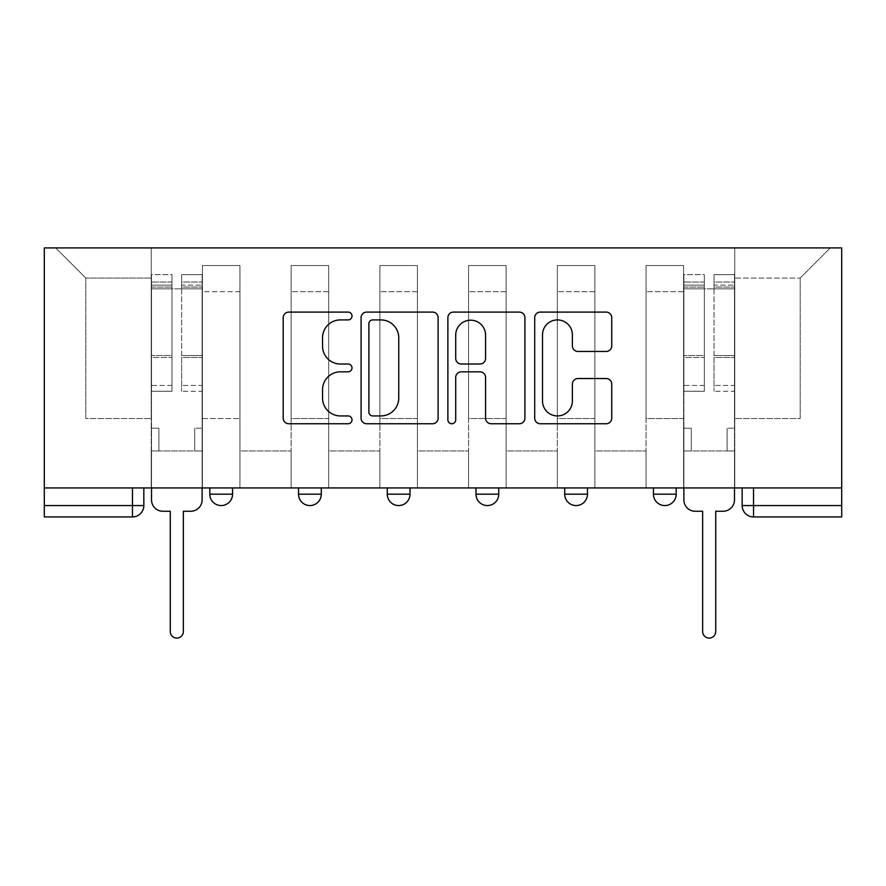 <?xml version="1.0" encoding="UTF-8"?>
<svg xmlns="http://www.w3.org/2000/svg" width="886" height="886" viewBox="0 0 886 886"><rect width="100%" height="100%" fill="white"/><g stroke="black" fill="none" stroke-linecap="round" stroke-linejoin="round"><path stroke-width="0.66" stroke-dasharray="4.43 3.32" d="M351.997 316.003A3.909 3.909 0 0 0 348.098 312.094L288.781 312.094A5.582 5.582 0 0 0 283.199 317.675L283.199 418.17A5.582 5.582 0 0 0 288.781 423.752L348.098 423.752A3.909 3.909 0 0 0 351.997 419.842A3.909 3.909 0 0 0 348.098 415.933L340.412 415.933A17.864 17.864 0 0 1 322.548 398.069L322.548 389.696A17.864 17.864 0 0 1 340.412 371.832L348.098 371.832A3.909 3.909 0 0 0 351.997 367.923A3.909 3.909 0 0 0 348.098 364.013L340.412 364.013A17.864 17.864 0 0 1 322.548 346.149L322.548 337.776A17.864 17.864 0 0 1 340.412 319.912L348.098 319.912A3.909 3.909 0 0 0 351.997 316.003M653.436 487.931L676.195 487.931L653.436 487.931M564.714 487.931L587.462 487.931L564.714 487.931L564.714 494.189L587.462 494.189M498.74 487.931L475.992 487.931L498.74 487.931L498.74 494.189A11.374 11.374 0 0 1 487.366 505.563M387.26 487.931L410.008 487.931L410.008 494.189A11.374 11.374 0 0 1 398.634 505.563A11.374 11.374 0 0 1 387.26 494.189L387.26 487.931L410.008 487.931M298.538 487.931L321.286 487.931L298.538 487.931M209.805 487.931L232.564 487.931L209.805 487.931L209.805 494.189L232.564 494.189M841.7 487.931L753.543 487.931L841.7 487.931L841.7 247.914L44.3 247.914L44.3 487.931L841.7 487.931L841.7 505.563L742.169 505.563A11.374 11.374 0 0 0 753.543 516.937L841.7 516.937L841.7 505.563M44.3 516.937L132.457 516.937A11.374 11.374 0 0 0 143.831 505.563L44.3 505.563L44.3 516.937M44.3 487.931L132.457 487.931L44.3 487.931L44.3 505.563M202.418 291.715L202.418 418.546L202.418 291.715L239.951 291.715L239.951 265.545L239.951 418.546L239.951 291.715L202.418 291.715M202.418 487.931L202.418 265.545L239.951 265.545L202.418 265.545L202.418 487.931L202.418 450.963L151.229 450.963L202.418 450.963L202.418 487.931L151.229 487.931L151.229 247.914L734.771 247.914L55.674 247.914L151.229 247.914L151.229 418.546L151.229 278.06L85.82 278.06L151.229 278.06L151.229 247.914L151.229 487.931L151.229 450.963L151.229 487.931L202.418 487.931M239.951 487.931L239.951 265.545L202.418 265.545L239.951 265.545L239.951 487.931L239.951 450.963L291.14 450.963L239.951 450.963L239.951 487.931L291.14 487.931L291.14 265.545L291.14 291.715L291.14 265.545L328.684 265.545L328.684 291.715L328.684 265.545L291.14 265.545L291.14 487.931L291.14 450.963L291.14 487.931L239.951 487.931M291.14 418.546L291.14 291.715L291.14 418.546L328.684 418.546L328.684 291.715L328.684 418.546L291.14 418.546M328.684 487.931L328.684 265.545L291.14 265.545L328.684 265.545L328.684 487.931L328.684 450.963L379.873 450.963L328.684 450.963L328.684 487.931L379.873 487.931L379.873 265.545L379.873 291.715L379.873 265.545L417.406 265.545L417.406 291.715L417.406 265.545L379.873 265.545L379.873 487.931L379.873 450.963L379.873 487.931L328.684 487.931M379.873 418.546L379.873 291.715L379.873 418.546L417.406 418.546L417.406 291.715L417.406 418.546L379.873 418.546M417.406 487.931L417.406 265.545L379.873 265.545L417.406 265.545L417.406 487.931L417.406 450.963L468.594 450.963L417.406 450.963L417.406 487.931L468.594 487.931L468.594 265.545L468.594 291.715L468.594 265.545L506.127 265.545L506.127 291.715L506.127 265.545L468.594 265.545L468.594 487.931L468.594 450.963L468.594 487.931L417.406 487.931M468.594 418.546L468.594 291.715L468.594 418.546L506.127 418.546L506.127 291.715L506.127 418.546L468.594 418.546M506.127 487.931L506.127 265.545L468.594 265.545L506.127 265.545L506.127 487.931L506.127 450.963L557.316 450.963L506.127 450.963L506.127 487.931L557.316 487.931L557.316 265.545L557.316 291.715L557.316 265.545L594.86 265.545L594.86 291.715L594.86 265.545L557.316 265.545L557.316 487.931L557.316 450.963L557.316 487.931L506.127 487.931M557.316 418.546L557.316 291.715L557.316 418.546L594.86 418.546L594.86 291.715L594.86 418.546L557.316 418.546M594.86 487.931L594.86 265.545L557.316 265.545L594.86 265.545L594.86 487.931L594.86 450.963L646.049 450.963L594.86 450.963L594.86 487.931L646.049 487.931L646.049 265.545L646.049 291.715L646.049 265.545L683.582 265.545L683.582 291.715L683.582 265.545L646.049 265.545L646.049 487.931L646.049 450.963L646.049 487.931L594.86 487.931M646.049 418.546L646.049 291.715L646.049 418.546L683.582 418.546L683.582 291.715L683.582 418.546L646.049 418.546M683.582 487.931L683.582 265.545L646.049 265.545L683.582 265.545L683.582 487.931L683.582 450.963L734.771 450.963L683.582 450.963L683.582 487.931L734.771 487.931L734.771 247.914L830.326 247.914L734.771 247.914L734.771 278.06L800.18 278.06L734.771 278.06L734.771 418.546L734.771 247.914L734.771 487.931L683.582 487.931L734.771 487.931L734.771 450.963L734.771 487.931L683.582 487.931M202.418 418.546L239.951 418.546L202.418 418.546M85.82 418.546L85.82 278.06L85.82 418.546L151.229 418.546L85.82 418.546M800.18 418.546L800.18 278.06L830.326 247.914L800.18 278.06L800.18 418.546L734.771 418.546L800.18 418.546M753.543 487.931L742.169 487.931L753.543 487.931L753.543 516.937M132.457 487.931L143.831 487.931L132.457 487.931L132.457 516.937M676.195 494.189L653.436 494.189A11.374 11.374 0 0 0 664.821 505.563M55.674 247.914L85.82 278.06L55.674 247.914M438.116 418.17L438.116 317.675A5.582 5.582 0 0 0 432.534 312.094L366.66 312.094A5.582 5.582 0 0 0 361.078 317.675L361.078 418.17A5.582 5.582 0 0 0 366.66 423.752L432.534 423.752A5.582 5.582 0 0 0 438.116 418.17M372.796 319.912A3.909 3.909 0 0 0 368.886 323.822L368.886 412.023A3.909 3.909 0 0 0 372.796 415.933L380.891 415.933A17.864 17.864 0 0 0 398.755 398.069L398.755 337.776A17.864 17.864 0 0 0 380.891 319.912L372.796 319.912M453.466 312.094L519.34 312.094A5.582 5.582 0 0 1 524.922 317.675L524.922 418.17A5.582 5.582 0 0 1 519.34 423.752L491.154 423.752A5.582 5.582 0 0 1 485.572 418.17L485.572 377.414A5.582 5.582 0 0 0 479.99 371.832L461.285 371.832A5.582 5.582 0 0 0 455.703 377.414L455.703 419.842A3.909 3.909 0 0 1 451.794 423.752A3.909 3.909 0 0 1 447.884 419.842L447.884 317.675A5.582 5.582 0 0 1 453.466 312.094M485.572 335.13A14.929 14.929 0 0 0 470.632 320.189A14.929 14.929 0 0 0 455.703 335.13L455.703 358.431A5.582 5.582 0 0 0 461.285 364.013L479.99 364.013A5.582 5.582 0 0 0 485.572 358.431L485.572 335.13M577.96 351.454L606.157 351.454A5.582 5.582 0 0 0 611.739 345.872L611.739 317.675A5.582 5.582 0 0 0 606.157 312.094L540.283 312.094A5.582 5.582 0 0 0 534.701 317.675L534.701 418.17A5.582 5.582 0 0 0 540.283 423.752L606.157 423.752A5.582 5.582 0 0 0 611.739 418.17L611.739 384.114A5.582 5.582 0 0 0 606.157 378.532L577.96 378.532A5.582 5.582 0 0 0 572.378 384.114L572.378 401.004A14.929 14.929 0 0 1 557.449 415.933A14.929 14.929 0 0 1 542.509 401.004L542.509 334.842A14.929 14.929 0 0 1 557.449 319.912A14.929 14.929 0 0 1 572.378 334.842L572.378 345.872A5.582 5.582 0 0 0 577.96 351.454M202.13 499.881L202.13 450.963L194.732 450.963L194.732 428.215L194.732 450.963L194.732 428.215L194.732 450.963L202.13 450.963L202.13 428.215L194.732 428.215L202.13 428.215L194.732 428.215L202.13 428.215L202.13 288.869L202.13 487.931L202.13 450.963L194.732 450.963L202.13 450.963L202.13 282.036L202.13 385.454L181.652 385.454L202.13 385.454L202.13 391.247L202.13 274.649L202.13 499.881A11.374 11.374 0 0 1 190.756 511.255A11.374 11.374 0 0 0 202.13 499.881A11.374 11.374 0 0 1 190.756 511.255L183.358 511.255L183.358 631.541A6.545 6.545 0 0 1 176.823 638.086A6.545 6.545 0 0 1 170.278 631.541A6.545 6.545 0 0 0 176.823 638.086A6.545 6.545 0 0 0 183.358 631.541A6.545 6.545 0 0 1 176.823 638.086A6.545 6.545 0 0 1 170.278 631.541L170.278 511.255L162.891 511.255A11.374 11.374 0 0 1 151.506 499.881A11.374 11.374 0 0 0 162.891 511.255A11.374 11.374 0 0 1 151.506 499.881L151.506 450.963L158.904 450.963L151.506 450.963L151.506 487.931L151.506 282.036L151.506 385.454L171.984 385.454L171.984 357.479L151.506 357.479L151.506 391.247L171.984 391.247L171.984 274.649L171.984 288.869L181.652 288.869L151.506 288.869L151.506 499.881M181.652 287.075L181.652 282.036L181.652 288.869L202.13 288.869L202.13 282.036L202.13 391.247L181.652 391.247L202.13 391.247L202.13 274.649L202.13 288.869L181.652 288.869L202.13 288.869L181.652 288.869L181.652 274.649L181.652 288.869L181.652 282.036L202.13 282.036L181.652 282.036L181.652 357.479L202.13 357.479L181.652 357.479L181.652 391.247L181.652 274.649L202.13 274.649L181.652 274.649L181.652 285.126L202.13 285.126L181.652 285.126L181.652 355.53L202.13 355.53L181.652 355.53L181.652 391.247L181.652 287.075L202.13 287.075L181.652 287.075M151.506 428.215L151.506 282.036L151.506 357.479L171.984 357.479L171.984 282.036L171.984 288.869L151.506 288.869L171.984 288.869L171.984 282.036L151.506 282.036L171.984 282.036L171.984 391.247L151.506 391.247L151.506 274.649L151.506 288.869L171.984 288.869L171.984 274.649L151.506 274.649L151.506 450.963L158.904 450.963L158.904 428.215L151.506 428.215L158.904 428.215L151.506 428.215L158.904 428.215L158.904 450.963L158.904 428.215L158.904 450.963L151.506 450.963L151.506 428.215M170.278 631.541L170.278 511.255L162.891 511.255M171.984 385.454L151.506 385.454L151.506 391.247L151.506 274.649L171.984 274.649L171.984 285.126L151.506 285.126L171.984 285.126L171.984 355.53L151.506 355.53L171.984 355.53L171.984 385.454M190.756 511.255L183.358 511.255L183.358 631.541M734.494 499.881L734.494 450.963L727.096 450.963L727.096 428.215L727.096 450.963L727.096 428.215L727.096 450.963L734.494 450.963L734.494 428.215L727.096 428.215L734.494 428.215L727.096 428.215L734.494 428.215L734.494 288.869L734.494 487.931L734.494 450.963L727.096 450.963L734.494 450.963L734.494 282.036L734.494 385.454L714.016 385.454L734.494 385.454L734.494 391.247L734.494 274.649L734.494 499.881A11.374 11.374 0 0 1 723.109 511.255A11.374 11.374 0 0 0 734.494 499.881A11.374 11.374 0 0 1 723.109 511.255L715.722 511.255L715.722 631.541A6.545 6.545 0 0 1 709.177 638.086A6.545 6.545 0 0 1 702.642 631.541A6.545 6.545 0 0 0 709.177 638.086A6.545 6.545 0 0 0 715.722 631.541A6.545 6.545 0 0 1 709.177 638.086A6.545 6.545 0 0 1 702.642 631.541L702.642 511.255L695.244 511.255A11.374 11.374 0 0 1 683.87 499.881A11.374 11.374 0 0 0 695.244 511.255A11.374 11.374 0 0 1 683.87 499.881L683.87 450.963L691.268 450.963L683.87 450.963L683.87 487.931L683.87 282.036L683.87 385.454L704.348 385.454L704.348 357.479L683.87 357.479L683.87 391.247L704.348 391.247L704.348 274.649L704.348 288.869L714.016 288.869L683.87 288.869L683.87 499.881M714.016 287.075L714.016 282.036L714.016 288.869L734.494 288.869L734.494 282.036L734.494 391.247L714.016 391.247L734.494 391.247L734.494 274.649L734.494 288.869L714.016 288.869L734.494 288.869L714.016 288.869L714.016 274.649L714.016 288.869L714.016 282.036L734.494 282.036L714.016 282.036L714.016 357.479L734.494 357.479L714.016 357.479L714.016 391.247L714.016 274.649L734.494 274.649L714.016 274.649L714.016 285.126L734.494 285.126L714.016 285.126L714.016 355.53L734.494 355.53L714.016 355.53L714.016 391.247L714.016 287.075L734.494 287.075L714.016 287.075M683.87 428.215L683.87 282.036L683.87 357.479L704.348 357.479L704.348 282.036L704.348 288.869L683.87 288.869L704.348 288.869L704.348 282.036L683.87 282.036L704.348 282.036L704.348 391.247L683.87 391.247L683.87 274.649L683.87 288.869L704.348 288.869L704.348 274.649L683.87 274.649L683.87 450.963L691.268 450.963L691.268 428.215L683.87 428.215L691.268 428.215L683.87 428.215L691.268 428.215L691.268 450.963L691.268 428.215L691.268 450.963L683.87 450.963L683.87 428.215M702.642 631.541L702.642 511.255L695.244 511.255M704.348 385.454L683.87 385.454L683.87 391.247L683.87 274.649L704.348 274.649L704.348 285.126L683.87 285.126L704.348 285.126L704.348 355.53L683.87 355.53L704.348 355.53L704.348 385.454M723.109 511.255L715.722 511.255L715.722 631.541M498.74 494.189L475.992 494.189M410.008 494.189L387.26 494.189M321.286 494.189L298.538 494.189M683.582 291.715L646.049 291.715L683.582 291.715M594.86 291.715L557.316 291.715L594.86 291.715M506.127 291.715L468.594 291.715L506.127 291.715M417.406 291.715L379.873 291.715L417.406 291.715M328.684 291.715L291.14 291.715L328.684 291.715M151.506 287.075L171.984 287.075L151.506 287.075M683.87 287.075L704.348 287.075L683.87 287.075"/><path stroke-width="1.33" d="M351.997 316.003A3.909 3.909 0 0 0 348.098 312.094L288.781 312.094A5.582 5.582 0 0 0 283.199 317.675L283.199 418.17A5.582 5.582 0 0 0 288.781 423.752L348.098 423.752A3.909 3.909 0 0 0 351.997 419.842A3.909 3.909 0 0 0 348.098 415.933L340.412 415.933A17.864 17.864 0 0 1 322.548 398.069L322.548 389.696A17.864 17.864 0 0 1 340.412 371.832L348.098 371.832A3.909 3.909 0 0 0 351.997 367.923A3.909 3.909 0 0 0 348.098 364.013L340.412 364.013A17.864 17.864 0 0 1 322.548 346.149L322.548 337.776A17.864 17.864 0 0 1 340.412 319.912L348.098 319.912A3.909 3.909 0 0 0 351.997 316.003M653.436 487.931L653.436 494.189L676.195 494.189A11.374 11.374 0 0 1 664.821 505.563A11.374 11.374 0 0 1 653.436 494.189L653.436 487.931M475.992 494.189L475.992 487.931L475.992 494.189A11.374 11.374 0 0 0 487.366 505.563A11.374 11.374 0 0 1 475.992 494.189L498.74 494.189A11.374 11.374 0 0 1 487.366 505.563M298.538 494.189L298.538 487.931L298.538 494.189A11.374 11.374 0 0 0 309.912 505.563A11.374 11.374 0 0 1 298.538 494.189L321.286 494.189A11.374 11.374 0 0 1 309.912 505.563A11.374 11.374 0 0 0 321.286 494.189L321.286 487.931L321.286 494.189M606.157 351.454A5.582 5.582 0 0 0 611.739 345.872L611.739 317.675A5.582 5.582 0 0 0 606.157 312.094L540.283 312.094A5.582 5.582 0 0 0 534.701 317.675L534.701 418.17A5.582 5.582 0 0 0 540.283 423.752L606.157 423.752A5.582 5.582 0 0 0 611.739 418.17L611.739 384.114A5.582 5.582 0 0 0 606.157 378.532L577.96 378.532A5.582 5.582 0 0 0 572.378 384.114L572.378 401.004A14.929 14.929 0 0 1 557.449 415.933A14.929 14.929 0 0 1 542.509 401.004L542.509 334.842A14.929 14.929 0 0 1 557.449 319.912A14.929 14.929 0 0 1 572.378 334.842L572.378 345.872A5.582 5.582 0 0 0 577.96 351.454L606.157 351.454M841.7 487.931L44.3 487.931L44.3 247.914L841.7 247.914L841.7 516.937L753.543 516.937A11.374 11.374 0 0 1 742.169 505.563L841.7 505.563M438.116 317.675A5.582 5.582 0 0 0 432.534 312.094L366.66 312.094A5.582 5.582 0 0 0 361.078 317.675L361.078 418.17A5.582 5.582 0 0 0 366.66 423.752L432.534 423.752A5.582 5.582 0 0 0 438.116 418.17L438.116 317.675M453.466 312.094L519.34 312.094A5.582 5.582 0 0 1 524.922 317.675L524.922 418.17A5.582 5.582 0 0 1 519.34 423.752L491.154 423.752A5.582 5.582 0 0 1 485.572 418.17L485.572 377.414A5.582 5.582 0 0 0 479.99 371.832L461.285 371.832A5.582 5.582 0 0 0 455.703 377.414L455.703 419.842A3.909 3.909 0 0 1 451.794 423.752A3.909 3.909 0 0 1 447.884 419.842L447.884 317.675A5.582 5.582 0 0 1 453.466 312.094M742.169 487.931L742.169 505.563L742.169 487.931M143.831 487.931L143.831 505.563L143.831 487.931M132.457 516.937L44.3 516.937L44.3 505.563L143.831 505.563A11.374 11.374 0 0 1 132.457 516.937L132.457 487.931M44.3 487.931L44.3 505.563M676.195 494.189L676.195 487.931L676.195 494.189A11.374 11.374 0 0 1 664.821 505.563M587.462 487.931L587.462 494.189A11.374 11.374 0 0 1 576.088 505.563A11.374 11.374 0 0 1 564.714 494.189A11.374 11.374 0 0 0 576.088 505.563A11.374 11.374 0 0 0 587.462 494.189L587.462 487.931M564.714 487.931L564.714 494.189L587.462 494.189M498.74 487.931L498.74 494.189M410.008 487.931L410.008 494.189A11.374 11.374 0 0 1 398.634 505.563A11.374 11.374 0 0 1 387.26 494.189L410.008 494.189M387.26 487.931L387.26 494.189M232.564 487.931L232.564 494.189A11.374 11.374 0 0 1 221.179 505.563A11.374 11.374 0 0 1 209.805 494.189A11.374 11.374 0 0 0 221.179 505.563A11.374 11.374 0 0 0 232.564 494.189L232.564 487.931M209.805 487.931L209.805 494.189L232.564 494.189M372.796 319.912A3.909 3.909 0 0 0 368.886 323.822L368.886 412.023A3.909 3.909 0 0 0 372.796 415.933L380.891 415.933A17.864 17.864 0 0 0 398.755 398.069L398.755 337.776A17.864 17.864 0 0 0 380.891 319.912L372.796 319.912M485.572 335.13A14.929 14.929 0 0 0 470.632 320.189A14.929 14.929 0 0 0 455.703 335.13L455.703 358.431A5.582 5.582 0 0 0 461.285 364.013L479.99 364.013A5.582 5.582 0 0 0 485.572 358.431L485.572 335.13M151.506 499.881L151.506 487.931L151.506 499.881A11.374 11.374 0 0 0 162.891 511.255L170.278 511.255L170.278 631.541A6.545 6.545 0 0 0 176.823 638.086A6.545 6.545 0 0 0 183.358 631.541L183.358 511.255L190.756 511.255A11.374 11.374 0 0 0 202.13 499.881L202.13 487.931L202.13 499.881M162.891 511.255L170.278 511.255L170.278 631.541M183.358 631.541L183.358 511.255L190.756 511.255M683.87 499.881L683.87 487.931L683.87 499.881A11.374 11.374 0 0 0 695.244 511.255L702.642 511.255L702.642 631.541A6.545 6.545 0 0 0 709.177 638.086A6.545 6.545 0 0 0 715.722 631.541L715.722 511.255L723.109 511.255A11.374 11.374 0 0 0 734.494 499.881L734.494 487.931L734.494 499.881M695.244 511.255L702.642 511.255L702.642 631.541M715.722 631.541L715.722 511.255L723.109 511.255M753.543 487.931L753.543 516.937"/></g></svg>

